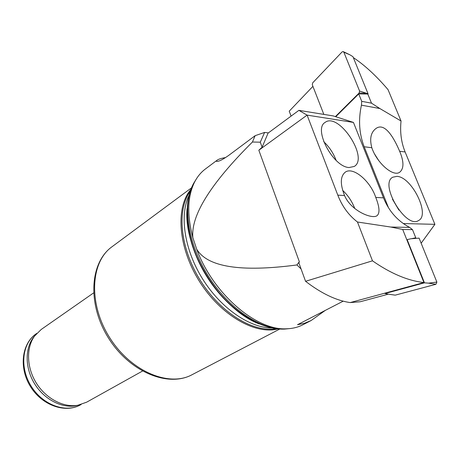 <?xml version="1.0" encoding="UTF-8"?>
<svg xmlns="http://www.w3.org/2000/svg" width="460" height="460" viewBox="0 0 460 460"><rect width="100%" height="100%" fill="white"/><g stroke="black" fill="none" stroke-linecap="round" stroke-linejoin="round"><path stroke-width="0.69" d="M225.544 157.573C221.329 158.251 218.483 159.154 217.005 160.287C215.763 161.374 216.286 161.661 218.569 161.149C220.852 160.517 224.405 158.47 229.23 155.008L255.139 135.671L252.425 142.031L260.291 142.18L264.621 132.422L268.358 132.905M255.139 135.671L264.621 132.422M388.338 294.17L360.191 301.76L350.198 302.577L423.936 282.549C407.842 280.744 390.684 273.505 372.479 260.826L305.561 281.296L298.902 262.947L299.334 261.705L296.941 264.948L301.082 268.962M296.941 264.948C240.867 272.354 207.454 267.099 196.696 249.193C213.014 293.785 256.559 330.895 286.707 328.779C292.629 328.601 297.953 327.296 302.686 324.863L311.086 320.557L325.306 310.385M343.189 301.168L297.511 324.72L304.353 323.317L311.086 320.557M299.334 261.705L258.836 150.23L262.125 147.2L260.291 142.18M262.125 147.2L268.071 133.118L298.885 110.354L333.19 115.909L353.447 122.423L383.496 197.863C388.918 211.203 397.641 221.047 409.67 227.407L412.482 229.62L415.765 237.762L413.12 238.59M217.005 160.287L205.269 169.09C201.014 172.287 197.512 176.502 194.758 181.746C187.467 196.173 186.84 214.808 192.867 237.647C190.756 215.487 210.611 183.615 252.425 142.031M93.547 292.957L41.21 329.469L34.517 336.122C26.042 347.881 26.588 367.569 36.323 383.094C46.023 398.647 63.486 407.75 77.769 405.277L86.681 402.172L142.416 371.099M34.868 335.639L33.039 337.939C24.702 349.508 25.225 368.834 34.776 384.06C44.292 399.315 61.439 408.244 75.486 405.812L78.355 405.174M196.696 249.193L192.867 237.647M190.446 190.986C176.513 209.518 179.952 247.98 200.37 280.508C220.673 313.099 253.753 333.028 276.512 328.612M191.021 189.284C175.323 207.103 177.991 247.227 199.312 281.169C220.489 315.192 255.403 335.15 278.294 328.837M372.479 260.826L357.466 222.013L390.77 227.039L409.67 227.407M298.885 110.354L307.096 115.126L337.801 195.138C342.113 206.27 348.668 215.228 357.466 222.013M353.447 122.423L307.096 115.126L258.836 150.23M375.757 197.403C379.626 207.224 380.012 213.354 376.907 215.78C371.853 219.311 350.991 210.852 344.551 195.54C340.02 184.006 340.285 176.197 345.345 172.115C353.159 166.451 370.426 181.079 375.757 197.403L383.496 197.863M390.77 227.039L402.695 229.465L412.482 229.62M415.765 237.762L411.424 238.728M402.695 229.465L423.936 282.549M349.151 167.52C333.276 167.221 313.013 129.024 325.093 122.417C338.577 111.728 369.179 158.05 354.234 166.451L349.151 167.52M305.561 281.296C321.436 293.497 336.312 300.593 350.198 302.577M323.731 141.691C329.314 146.947 333.442 153.174 336.116 160.379M342.671 190.4C348.013 195.391 352.055 201.44 354.792 208.541M388.504 207.77L364.182 146.763C359.168 133.785 358.248 119.922 361.433 105.173L361.727 101.338L358.725 93.915L335.748 116.731M312.915 86.353L289.231 111.182L291.094 116.11M353.332 57.598C364.694 65.159 376.263 75.843 388.039 89.637L401.045 121.014L379.839 108.531L361.433 105.173M421.147 243.213L434.895 224.33L405.116 151.955C401.229 142.341 399.872 132.026 401.045 121.014M371.818 147.729C369.443 138.678 370.858 132.244 376.061 128.426C384.686 122.256 393.656 137.166 399.654 151.265C404.029 161.678 404.029 168.682 399.642 172.27C393.127 177.111 376.889 163.007 371.818 147.729L364.182 146.763M379.839 108.531L371.507 103.172L361.727 101.338M358.725 93.915L367.799 94.041L371.507 103.172M396.888 176.37C411.694 176.68 430.617 215.038 418.502 220.564C405.892 229.201 379.005 183.845 392.759 177.215L396.888 176.37M434.895 224.33L403.276 223.543M392.443 199.18L398.923 210.111M374.75 154.295L378.764 160.62M323.834 114.39L312.288 84.743L312.673 82.869L342.056 51.951L343.068 51.537L343.861 52.204L359.57 91.028L359.145 92.983L335.369 116.604M343.861 52.204L349.928 54.82L352.964 56.695L368.063 93.782L359.57 91.028M428.628 283.153L435.925 284.286L436.873 282.078L419.083 238.119L410.797 238.78L407.152 239.648L424.448 282.831L428.628 283.153L436.873 282.078M407.152 239.648L406.801 239.758M384.882 293.158L385.02 293.526L387.993 294.118L394.737 295.084M435.925 284.286L395.41 295.107M424.448 282.831L385.02 293.526M36.691 333.437L36.196 333.782C22.114 343.281 19.372 367.528 31.228 386.285C42.901 405.145 65.901 413.298 80.609 404.794L81.132 404.501M196.592 178.566L193.511 183.574C182.252 204.746 187.588 243.087 208.035 275.712C228.419 308.372 260.555 329.958 284.516 329.096L290.369 328.52M187.082 208.633C183.109 249.446 220.737 309.615 259.175 323.915M189.221 233.668C195.897 266.95 221.662 303.439 249.032 318.774M189.411 194.62C179.176 214.394 184.086 249.4 202.67 279.065C221.208 308.758 250.533 328.497 272.791 327.951M191.584 187.795L111.952 246.796C90.511 261.976 88.13 303.479 109.48 337.347C130.582 371.364 168.941 387.395 191.975 374.762L279.881 328.98M337.801 195.138L344.551 195.54M405.116 151.955L399.654 151.265M365.55 93.265L359.145 92.983M75.486 405.812L77.769 405.277M33.039 337.939L34.517 336.122M36.196 333.782C21.545 343.764 18.814 368.172 30.55 386.705C42.073 405.369 65.222 413.597 80.609 404.794M194.758 181.746L193.511 183.574C181.51 206.005 186.904 244.156 207.023 276.345C227.159 308.522 259.101 330.067 284.516 329.096L286.707 328.779M187.835 204.119C184.489 222.933 191.205 251.631 206.787 276.483C222.312 301.375 245.18 319.987 263.563 325.209M111.952 246.796C89.631 262.786 87.32 304.497 108.451 337.985C129.312 371.651 167.831 387.826 191.975 374.762M349.928 54.82L343.574 51.779M387.993 294.118L395.163 295.142"/></g></svg>
